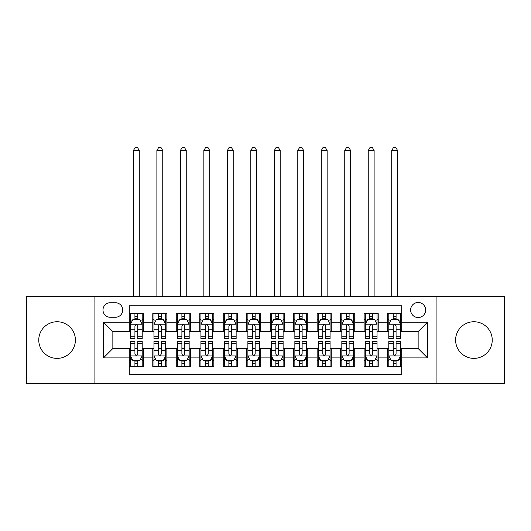 <?xml version="1.0" encoding="UTF-8"?>
<svg xmlns="http://www.w3.org/2000/svg" width="531" height="531" viewBox="0 0 531 531"><rect width="100%" height="100%" fill="white"/><g stroke="black" fill="none" stroke-linecap="round" stroke-linejoin="round"><path stroke-width="0.8" d="M473.917 321.746A18.319 18.319 0 0 0 455.605 340.059A18.319 18.319 0 0 0 473.917 358.379A18.319 18.319 0 0 0 492.237 340.059A18.319 18.319 0 0 0 473.917 321.746M57.082 321.746A18.319 18.319 0 0 0 38.763 340.059A18.319 18.319 0 0 0 57.082 358.379A18.319 18.319 0 0 0 75.395 340.059A18.319 18.319 0 0 0 57.082 321.746M418.149 302.484A7.514 7.514 0 0 0 410.629 310.004A7.514 7.514 0 0 0 418.149 317.518A7.514 7.514 0 0 0 425.663 310.004A7.514 7.514 0 0 0 418.149 302.484M436.933 383.508L504.45 383.508L504.45 296.617L436.933 296.617L436.933 383.508L94.067 383.508L94.067 296.617L26.55 296.617L26.55 383.508L94.067 383.508M401.708 313.642L387.617 313.642L387.617 322.211L378.225 322.211L378.225 331.609L387.617 331.609L387.617 322.211M378.225 322.211L378.225 313.642L364.133 313.642L364.133 322.211L354.741 322.211L354.741 331.609L364.133 331.609L364.133 322.211M354.741 322.211L354.741 313.642L340.65 313.642L340.65 322.211L331.258 322.211L331.258 331.609L340.65 331.609L340.65 322.211M331.258 322.211L331.258 313.642L317.166 313.642L317.166 322.211L307.774 322.211L307.774 331.609L317.166 331.609L317.166 322.211M307.774 322.211L307.774 313.642L293.683 313.642L293.683 322.211L284.284 322.211L284.284 331.609L293.683 331.609L293.683 322.211M284.284 322.211L284.284 313.642L270.199 313.642L270.199 322.211L260.801 322.211L260.801 331.609L270.199 331.609L270.199 322.211M260.801 322.211L260.801 313.642L246.716 313.642L246.716 322.211L237.317 322.211L237.317 331.609L246.716 331.609L246.716 322.211M237.317 322.211L237.317 313.642L223.226 313.642L223.226 322.211L213.834 322.211L213.834 331.609L223.226 331.609L223.226 322.211M213.834 322.211L213.834 313.642L199.742 313.642L199.742 322.211L190.35 322.211L190.35 331.609L199.742 331.609L199.742 322.211M190.35 322.211L190.35 313.642L176.259 313.642L176.259 322.211L166.867 322.211L166.867 331.609L176.259 331.609L176.259 322.211M166.867 322.211L166.867 313.642L152.775 313.642L152.775 331.609L143.383 331.609L143.383 313.642L129.292 313.642M129.292 366.483L143.383 366.483L143.383 348.515L152.775 348.515L152.775 366.483L166.867 366.483L166.867 348.515L176.259 348.515L176.259 357.907L166.867 357.907M176.259 357.907L176.259 366.483L190.35 366.483L190.35 348.515L199.742 348.515L199.742 357.907L190.35 357.907M199.742 357.907L199.742 366.483L213.834 366.483L213.834 348.515L223.226 348.515L223.226 357.907L213.834 357.907M223.226 357.907L223.226 366.483L237.317 366.483L237.317 348.515L246.716 348.515L246.716 357.907L237.317 357.907M246.716 357.907L246.716 366.483L260.801 366.483L260.801 348.515L270.199 348.515L270.199 357.907L260.801 357.907M270.199 357.907L270.199 366.483L284.284 366.483L284.284 348.515L293.683 348.515L293.683 357.907L284.284 357.907M293.683 357.907L293.683 366.483L307.774 366.483L307.774 348.515L317.166 348.515L317.166 357.907L307.774 357.907M317.166 357.907L317.166 366.483L331.258 366.483L331.258 348.515L340.65 348.515L340.65 357.907L331.258 357.907M340.65 357.907L340.65 366.483L354.741 366.483L354.741 348.515L364.133 348.515L364.133 357.907L354.741 357.907M364.133 357.907L364.133 366.483L378.225 366.483L378.225 348.515L387.617 348.515L387.617 357.907L378.225 357.907M110.269 317.279L115.439 317.279A7.281 7.281 0 0 0 122.714 310.004A7.281 7.281 0 0 0 115.439 302.723L110.269 302.723A7.281 7.281 0 0 0 102.987 310.004A7.281 7.281 0 0 0 110.269 317.279M436.933 296.617L94.067 296.617M401.708 322.211L401.708 305.776L129.292 305.776L129.292 331.609L112.851 331.609L112.851 348.515L129.292 348.515L129.292 374.348L401.708 374.348L401.708 348.515L418.149 348.515L418.149 331.609L401.708 331.609L401.708 322.211L427.541 322.211L427.541 357.907L401.708 357.907M129.292 357.907L103.459 357.907L103.459 322.211L129.292 322.211M387.617 357.907L387.617 366.483L401.708 366.483M129.292 319.516L130.467 319.516M134.927 319.516L137.748 319.516M142.208 319.516L143.383 319.516M129.292 331.371L130.467 331.371M134.927 331.371L137.748 331.371M142.208 331.371L143.383 331.371M129.292 348.754L130.467 348.754M134.927 348.754L137.748 348.754M142.208 348.754L143.383 348.754M129.292 360.609L130.467 360.609M134.927 360.609L137.748 360.609M142.208 360.609L143.383 360.609M152.775 331.371L153.95 331.371M158.411 331.371L161.232 331.371M165.692 331.371L166.867 331.371M152.775 319.516L153.95 319.516M158.411 319.516L161.232 319.516M165.692 319.516L166.867 319.516M152.775 348.754L153.95 348.754M158.411 348.754L161.232 348.754M165.692 348.754L166.867 348.754M152.775 360.609L153.95 360.609M158.411 360.609L161.232 360.609M165.692 360.609L166.867 360.609M176.259 348.754L177.434 348.754M181.894 348.754L184.715 348.754M189.175 348.754L190.35 348.754M176.259 360.609L177.434 360.609M181.894 360.609L184.715 360.609M189.175 360.609L190.35 360.609M176.259 319.516L177.434 319.516M181.894 319.516L184.715 319.516M189.175 319.516L190.35 319.516M176.259 331.371L177.434 331.371M181.894 331.371L184.715 331.371M189.175 331.371L190.35 331.371M199.742 348.754L200.917 348.754M205.384 348.754L208.198 348.754M212.659 348.754L213.834 348.754M199.742 360.609L200.917 360.609M205.384 360.609L208.198 360.609M212.659 360.609L213.834 360.609M199.742 319.516L200.917 319.516M205.384 319.516L208.198 319.516M212.659 319.516L213.834 319.516M199.742 331.371L200.917 331.371M205.384 331.371L208.198 331.371M212.659 331.371L213.834 331.371M223.226 348.754L224.401 348.754M228.868 348.754L231.682 348.754M236.142 348.754L237.317 348.754M223.226 360.609L224.401 360.609M228.868 360.609L231.682 360.609M236.142 360.609L237.317 360.609M223.226 319.516L224.401 319.516M228.868 319.516L231.682 319.516M236.142 319.516L237.317 319.516M223.226 331.371L224.401 331.371M228.868 331.371L231.682 331.371M236.142 331.371L237.317 331.371M246.716 348.754L247.884 348.754M252.351 348.754L255.165 348.754M259.626 348.754L260.801 348.754M246.716 360.609L247.884 360.609M252.351 360.609L255.165 360.609M259.626 360.609L260.801 360.609M246.716 319.516L247.884 319.516M252.351 319.516L255.165 319.516M259.626 319.516L260.801 319.516M246.716 331.371L247.884 331.371M252.351 331.371L255.165 331.371M259.626 331.371L260.801 331.371M270.199 348.754L271.374 348.754M275.835 348.754L278.649 348.754M283.116 348.754L284.284 348.754M270.199 360.609L271.374 360.609M275.835 360.609L278.649 360.609M283.116 360.609L284.284 360.609M270.199 319.516L271.374 319.516M275.835 319.516L278.649 319.516M283.116 319.516L284.284 319.516M270.199 331.371L271.374 331.371M275.835 331.371L278.649 331.371M283.116 331.371L284.284 331.371M293.683 348.754L294.858 348.754M299.318 348.754L302.132 348.754M306.599 348.754L307.774 348.754M293.683 360.609L294.858 360.609M299.318 360.609L302.132 360.609M306.599 360.609L307.774 360.609M293.683 319.516L294.858 319.516M299.318 319.516L302.132 319.516M306.599 319.516L307.774 319.516M293.683 331.371L294.858 331.371M299.318 331.371L302.132 331.371M306.599 331.371L307.774 331.371M317.166 348.754L318.341 348.754M322.802 348.754L325.616 348.754M330.083 348.754L331.258 348.754M317.166 360.609L318.341 360.609M322.802 360.609L325.616 360.609M330.083 360.609L331.258 360.609M317.166 319.516L318.341 319.516M322.802 319.516L325.616 319.516M330.083 319.516L331.258 319.516M317.166 331.371L318.341 331.371M322.802 331.371L325.616 331.371M330.083 331.371L331.258 331.371M340.65 348.754L341.825 348.754M346.285 348.754L349.106 348.754M353.566 348.754L354.741 348.754M340.65 360.609L341.825 360.609M346.285 360.609L349.106 360.609M353.566 360.609L354.741 360.609M340.65 319.516L341.825 319.516M346.285 319.516L349.106 319.516M353.566 319.516L354.741 319.516M340.65 331.371L341.825 331.371M346.285 331.371L349.106 331.371M353.566 331.371L354.741 331.371M364.133 348.754L365.308 348.754M369.768 348.754L372.589 348.754M377.05 348.754L378.225 348.754M364.133 360.609L365.308 360.609M369.768 360.609L372.589 360.609M377.05 360.609L378.225 360.609M364.133 319.516L365.308 319.516M369.768 319.516L372.589 319.516M377.05 319.516L378.225 319.516M364.133 331.371L365.308 331.371M369.768 331.371L372.589 331.371M377.05 331.371L378.225 331.371M387.617 348.754L388.792 348.754M393.252 348.754L396.073 348.754M400.533 348.754L401.708 348.754M387.617 360.609L388.792 360.609M393.252 360.609L396.073 360.609M400.533 360.609L401.708 360.609M387.617 319.516L388.792 319.516M393.252 319.516L396.073 319.516M400.533 319.516L401.708 319.516M387.617 331.371L388.792 331.371M393.252 331.371L396.073 331.371M400.533 331.371L401.708 331.371M112.851 331.609L103.459 322.211M112.851 348.515L103.459 357.907M427.541 322.211L418.149 331.609M427.541 357.907L418.149 348.515M137.748 316.695L134.927 316.695M142.208 336.74L137.748 336.74L137.748 338.652L142.208 338.652L142.208 324.328L139.859 319.629L132.816 319.629L130.467 324.328L130.467 338.652L134.927 338.652L134.927 336.74L130.467 336.74M130.467 324.328L130.467 313.642M142.208 324.328L142.208 313.642M134.927 319.629L134.927 313.642M137.748 313.642L137.748 319.629M137.748 336.74L137.748 326.087C136.806 324.282 135.87 324.282 134.927 326.087L134.927 336.74M139.275 296.617L139.275 150.545L133.4 150.545L133.4 296.617M133.4 150.545L135.166 147.492L137.509 147.492L139.275 150.545M134.927 363.43L137.748 363.43M130.467 343.384L134.927 343.384L134.927 341.473L130.467 341.473L130.467 355.797L132.816 360.496L139.859 360.496L142.208 355.797L142.208 341.473L137.748 341.473L137.748 343.384L142.208 343.384M142.208 355.797L142.208 366.483M130.467 355.797L130.467 366.483M137.748 360.496L137.748 366.483M134.927 366.483L134.927 360.496M134.927 343.384L134.927 354.038C135.87 355.843 136.806 355.843 137.748 354.038L137.748 343.384M161.232 316.695L158.411 316.695M165.692 336.74L161.232 336.74L161.232 338.652L165.692 338.652L165.692 324.328L163.342 319.629L156.3 319.629L153.95 324.328L153.95 338.652L158.411 338.652L158.411 336.74L153.95 336.74M153.95 324.328L153.95 313.642M165.692 324.328L165.692 313.642M158.411 319.629L158.411 313.642M161.232 313.642L161.232 319.629M161.232 336.74L161.232 326.087C160.296 324.282 159.353 324.282 158.411 326.087L158.411 336.74M162.758 296.617L162.758 150.545L156.884 150.545L156.884 296.617M156.884 150.545L158.65 147.492L160.999 147.492L162.758 150.545M184.715 316.695L181.894 316.695M189.175 336.74L184.715 336.74L184.715 338.652L189.175 338.652L189.175 324.328L186.826 319.629L179.783 319.629L177.434 324.328L177.434 338.652L181.894 338.652L181.894 336.74L177.434 336.74M177.434 324.328L177.434 313.642M189.175 324.328L189.175 313.642M181.894 319.629L181.894 313.642M184.715 313.642L184.715 319.629M184.715 336.74L184.715 326.087C183.779 324.282 182.837 324.282 181.894 326.087L181.894 336.74M186.242 296.617L186.242 150.545L180.367 150.545L180.367 296.617M180.367 150.545L182.133 147.492L184.483 147.492L186.242 150.545M208.198 316.695L205.384 316.695M212.659 336.74L208.198 336.74L208.198 338.652L212.659 338.652L212.659 324.328L210.316 319.629L203.267 319.629L200.917 324.328L200.917 338.652L205.384 338.652L205.384 336.74L200.917 336.74M200.917 324.328L200.917 313.642M212.659 324.328L212.659 313.642M205.384 319.629L205.384 313.642M208.198 313.642L208.198 319.629M208.198 336.74L208.198 326.087C207.263 324.282 206.32 324.282 205.384 326.087L205.384 336.74M209.725 296.617L209.725 150.545L203.858 150.545L203.858 296.617M203.858 150.545L205.616 147.492L207.966 147.492L209.725 150.545M231.682 316.695L228.868 316.695M236.142 336.74L231.682 336.74L231.682 338.652L236.142 338.652L236.142 324.328L233.799 319.629L226.75 319.629L224.401 324.328L224.401 338.652L228.868 338.652L228.868 336.74L224.401 336.74M224.401 324.328L224.401 313.642M236.142 324.328L236.142 313.642M228.868 319.629L228.868 313.642M231.682 313.642L231.682 319.629M231.682 336.74L231.682 326.087C230.746 324.282 229.804 324.282 228.868 326.087L228.868 336.74M233.209 296.617L233.209 150.545L227.341 150.545L227.341 296.617M227.341 150.545L229.1 147.492L231.45 147.492L233.209 150.545M158.411 363.43L161.232 363.43M153.95 343.384L158.411 343.384L158.411 341.473L153.95 341.473L153.95 355.797L156.3 360.496L163.342 360.496L165.692 355.797L165.692 341.473L161.232 341.473L161.232 343.384L165.692 343.384M165.692 355.797L165.692 366.483M153.95 355.797L153.95 366.483M161.232 360.496L161.232 366.483M158.411 366.483L158.411 360.496M158.411 343.384L158.411 354.038C159.353 355.843 160.289 355.843 161.232 354.038L161.232 343.384M181.894 363.43L184.715 363.43M177.434 343.384L181.894 343.384L181.894 341.473L177.434 341.473L177.434 355.797L179.783 360.496L186.826 360.496L189.175 355.797L189.175 341.473L184.715 341.473L184.715 343.384L189.175 343.384M189.175 355.797L189.175 366.483M177.434 355.797L177.434 366.483M184.715 360.496L184.715 366.483M181.894 366.483L181.894 360.496M181.894 343.384L181.894 354.038C182.837 355.843 183.772 355.843 184.715 354.038L184.715 343.384M205.384 363.43L208.198 363.43M200.917 343.384L205.384 343.384L205.384 341.473L200.917 341.473L200.917 355.797L203.267 360.496L210.316 360.496L212.659 355.797L212.659 341.473L208.198 341.473L208.198 343.384L212.659 343.384M212.659 355.797L212.659 366.483M200.917 355.797L200.917 366.483M208.198 360.496L208.198 366.483M205.384 366.483L205.384 360.496M205.384 343.384L205.384 354.038C206.32 355.843 207.256 355.843 208.198 354.038L208.198 343.384M228.868 363.43L231.682 363.43M224.401 343.384L228.868 343.384L228.868 341.473L224.401 341.473L224.401 355.797L226.75 360.496L233.799 360.496L236.142 355.797L236.142 341.473L231.682 341.473L231.682 343.384L236.142 343.384M236.142 355.797L236.142 366.483M224.401 355.797L224.401 366.483M231.682 360.496L231.682 366.483M228.868 366.483L228.868 360.496M228.868 343.384L228.868 354.038C229.804 355.843 230.739 355.843 231.682 354.038L231.682 343.384M255.165 316.695L252.351 316.695M259.626 336.74L255.165 336.74L255.165 338.652L259.626 338.652L259.626 324.328L257.283 319.629L250.234 319.629L247.884 324.328L247.884 338.652L252.351 338.652L252.351 336.74L247.884 336.74M247.884 324.328L247.884 313.642M259.626 324.328L259.626 313.642M252.351 319.629L252.351 313.642M255.165 313.642L255.165 319.629M255.165 336.74L255.165 326.087C254.23 324.282 253.287 324.282 252.351 326.087L252.351 336.74M256.692 296.617L256.692 150.545L250.824 150.545L250.824 296.617M250.824 150.545L252.583 147.492L254.933 147.492L256.692 150.545M252.351 363.43L255.165 363.43M247.884 343.384L252.351 343.384L252.351 341.473L247.884 341.473L247.884 355.797L250.234 360.496L257.283 360.496L259.626 355.797L259.626 341.473L255.165 341.473L255.165 343.384L259.626 343.384M259.626 355.797L259.626 366.483M247.884 355.797L247.884 366.483M255.165 360.496L255.165 366.483M252.351 366.483L252.351 360.496M252.351 343.384L252.351 354.038C253.287 355.843 254.23 355.843 255.165 354.038L255.165 343.384M278.649 316.695L275.835 316.695M283.116 336.74L278.649 336.74L278.649 338.652L283.116 338.652L283.116 324.328L280.766 319.629L273.717 319.629L271.374 324.328L271.374 338.652L275.835 338.652L275.835 336.74L271.374 336.74M271.374 324.328L271.374 313.642M283.116 324.328L283.116 313.642M275.835 319.629L275.835 313.642M278.649 313.642L278.649 319.629M278.649 336.74L278.649 326.087C277.713 324.282 276.77 324.282 275.835 326.087L275.835 336.74M280.176 296.617L280.176 150.545L274.308 150.545L274.308 296.617M274.308 150.545L276.067 147.492L278.417 147.492L280.176 150.545M275.835 363.43L278.649 363.43M271.374 343.384L275.835 343.384L275.835 341.473L271.374 341.473L271.374 355.797L273.717 360.496L280.766 360.496L283.116 355.797L283.116 341.473L278.649 341.473L278.649 343.384L283.116 343.384M283.116 355.797L283.116 366.483M271.374 355.797L271.374 366.483M278.649 360.496L278.649 366.483M275.835 366.483L275.835 360.496M275.835 343.384L275.835 354.038C276.77 355.843 277.713 355.843 278.649 354.038L278.649 343.384M302.132 316.695L299.318 316.695M306.599 336.74L302.132 336.74L302.132 338.652L306.599 338.652L306.599 324.328L304.25 319.629L297.201 319.629L294.858 324.328L294.858 338.652L299.318 338.652L299.318 336.74L294.858 336.74M294.858 324.328L294.858 313.642M306.599 324.328L306.599 313.642M299.318 319.629L299.318 313.642M302.132 313.642L302.132 319.629M302.132 336.74L302.132 326.087C301.196 324.282 300.261 324.282 299.318 326.087L299.318 336.74M303.659 296.617L303.659 150.545L297.791 150.545L297.791 296.617M297.791 150.545L299.55 147.492L301.9 147.492L303.659 150.545M299.318 363.43L302.132 363.43M294.858 343.384L299.318 343.384L299.318 341.473L294.858 341.473L294.858 355.797L297.201 360.496L304.25 360.496L306.599 355.797L306.599 341.473L302.132 341.473L302.132 343.384L306.599 343.384M306.599 355.797L306.599 366.483M294.858 355.797L294.858 366.483M302.132 360.496L302.132 366.483M299.318 366.483L299.318 360.496M299.318 343.384L299.318 354.038C300.254 355.843 301.196 355.843 302.132 354.038L302.132 343.384M325.616 316.695L322.802 316.695M330.083 336.74L325.616 336.74L325.616 338.652L330.083 338.652L330.083 324.328L327.733 319.629L320.684 319.629L318.341 324.328L318.341 338.652L322.802 338.652L322.802 336.74L318.341 336.74M318.341 324.328L318.341 313.642M330.083 324.328L330.083 313.642M322.802 319.629L322.802 313.642M325.616 313.642L325.616 319.629M325.616 336.74L325.616 326.087C324.68 324.282 323.744 324.282 322.802 326.087L322.802 336.74M327.142 296.617L327.142 150.545L321.275 150.545L321.275 296.617M321.275 150.545L323.034 147.492L325.384 147.492L327.142 150.545M322.802 363.43L325.616 363.43M318.341 343.384L322.802 343.384L322.802 341.473L318.341 341.473L318.341 355.797L320.684 360.496L327.733 360.496L330.083 355.797L330.083 341.473L325.616 341.473L325.616 343.384L330.083 343.384M330.083 355.797L330.083 366.483M318.341 355.797L318.341 366.483M325.616 360.496L325.616 366.483M322.802 366.483L322.802 360.496M322.802 343.384L322.802 354.038C323.737 355.843 324.68 355.843 325.616 354.038L325.616 343.384M349.106 316.695L346.285 316.695M353.566 336.74L349.106 336.74L349.106 338.652L353.566 338.652L353.566 324.328L351.217 319.629L344.174 319.629L341.825 324.328L341.825 338.652L346.285 338.652L346.285 336.74L341.825 336.74M341.825 324.328L341.825 313.642M353.566 324.328L353.566 313.642M346.285 319.629L346.285 313.642M349.106 313.642L349.106 319.629M349.106 336.74L349.106 326.087C348.163 324.282 347.228 324.282 346.285 326.087L346.285 336.74M350.633 296.617L350.633 150.545L344.758 150.545L344.758 296.617M344.758 150.545L346.517 147.492L348.867 147.492L350.633 150.545M372.589 316.695L369.768 316.695M377.05 336.74L372.589 336.74L372.589 338.652L377.05 338.652L377.05 324.328L374.7 319.629L367.658 319.629L365.308 324.328L365.308 338.652L369.768 338.652L369.768 336.74L365.308 336.74M365.308 324.328L365.308 313.642M377.05 324.328L377.05 313.642M369.768 319.629L369.768 313.642M372.589 313.642L372.589 319.629M372.589 336.74L372.589 326.087C371.647 324.282 370.711 324.282 369.768 326.087L369.768 336.74M374.116 296.617L374.116 150.545L368.242 150.545L368.242 296.617M368.242 150.545L370.001 147.492L372.35 147.492L374.116 150.545M346.285 363.43L349.106 363.43M341.825 343.384L346.285 343.384L346.285 341.473L341.825 341.473L341.825 355.797L344.174 360.496L351.217 360.496L353.566 355.797L353.566 341.473L349.106 341.473L349.106 343.384L353.566 343.384M353.566 355.797L353.566 366.483M341.825 355.797L341.825 366.483M349.106 360.496L349.106 366.483M346.285 366.483L346.285 360.496M346.285 343.384L346.285 354.038C347.221 355.843 348.163 355.843 349.106 354.038L349.106 343.384M369.768 363.43L372.589 363.43M365.308 343.384L369.768 343.384L369.768 341.473L365.308 341.473L365.308 355.797L367.658 360.496L374.7 360.496L377.05 355.797L377.05 341.473L372.589 341.473L372.589 343.384L377.05 343.384M377.05 355.797L377.05 366.483M365.308 355.797L365.308 366.483M372.589 360.496L372.589 366.483M369.768 366.483L369.768 360.496M369.768 343.384L369.768 354.038C370.704 355.843 371.647 355.843 372.589 354.038L372.589 343.384M396.073 316.695L393.252 316.695M400.533 336.74L396.073 336.74L396.073 338.652L400.533 338.652L400.533 324.328L398.184 319.629L391.141 319.629L388.792 324.328L388.792 338.652L393.252 338.652L393.252 336.74L388.792 336.74M388.792 324.328L388.792 313.642M400.533 324.328L400.533 313.642M393.252 319.629L393.252 313.642M396.073 313.642L396.073 319.629M396.073 336.74L396.073 326.087C395.13 324.282 394.194 324.282 393.252 326.087L393.252 336.74M397.6 296.617L397.6 150.545L391.725 150.545L391.725 296.617M391.725 150.545L393.491 147.492L395.834 147.492L397.6 150.545M393.252 363.43L396.073 363.43M388.792 343.384L393.252 343.384L393.252 341.473L388.792 341.473L388.792 355.797L391.141 360.496L398.184 360.496L400.533 355.797L400.533 341.473L396.073 341.473L396.073 343.384L400.533 343.384M400.533 355.797L400.533 366.483M388.792 355.797L388.792 366.483M396.073 360.496L396.073 366.483M393.252 366.483L393.252 360.496M393.252 343.384L393.252 354.038C394.194 355.843 395.13 355.843 396.073 354.038L396.073 343.384M152.775 357.907L143.383 357.907M152.775 322.211L143.383 322.211M142.149 324.209L130.526 324.209M130.467 320.923L132.166 320.923M140.509 320.923L142.208 320.923M134.927 329.771L130.467 329.771M142.208 329.771L137.748 329.771M137.748 318.188L134.927 318.188M130.526 355.916L142.149 355.916M142.208 359.202L140.509 359.202M132.166 359.202L130.467 359.202M137.748 350.354L142.208 350.354M130.467 350.354L134.927 350.354M134.927 361.936L137.748 361.936M165.632 324.209L154.01 324.209M153.95 320.923L155.656 320.923M163.993 320.923L165.692 320.923M158.411 329.771L153.95 329.771M165.692 329.771L161.232 329.771M161.232 318.188L158.411 318.188M189.116 324.209L177.493 324.209M177.434 320.923L179.139 320.923M187.476 320.923L189.175 320.923M181.894 329.771L177.434 329.771M189.175 329.771L184.715 329.771M184.715 318.188L181.894 318.188M212.599 324.209L200.977 324.209M200.917 320.923L202.623 320.923M210.96 320.923L212.659 320.923M205.384 329.771L200.917 329.771M212.659 329.771L208.198 329.771M208.198 318.188L205.384 318.188M236.089 324.209L224.46 324.209M224.401 320.923L226.106 320.923M234.443 320.923L236.142 320.923M228.868 329.771L224.401 329.771M236.142 329.771L231.682 329.771M231.682 318.188L228.868 318.188M154.01 355.916L165.632 355.916M165.692 359.202L163.993 359.202M155.656 359.202L153.95 359.202M161.232 350.354L165.692 350.354M153.95 350.354L158.411 350.354M158.411 361.936L161.232 361.936M177.493 355.916L189.116 355.916M189.175 359.202L187.476 359.202M179.139 359.202L177.434 359.202M184.715 350.354L189.175 350.354M177.434 350.354L181.894 350.354M181.894 361.936L184.715 361.936M200.977 355.916L212.599 355.916M212.659 359.202L210.96 359.202M202.623 359.202L200.917 359.202M208.198 350.354L212.659 350.354M200.917 350.354L205.384 350.354M205.384 361.936L208.198 361.936M224.46 355.916L236.089 355.916M236.142 359.202L234.443 359.202M226.106 359.202L224.401 359.202M231.682 350.354L236.142 350.354M224.401 350.354L228.868 350.354M228.868 361.936L231.682 361.936M259.573 324.209L247.944 324.209M247.884 320.923L249.59 320.923M257.927 320.923L259.626 320.923M252.351 329.771L247.884 329.771M259.626 329.771L255.165 329.771M255.165 318.188L252.351 318.188M247.944 355.916L259.573 355.916M259.626 359.202L257.927 359.202M249.59 359.202L247.884 359.202M255.165 350.354L259.626 350.354M247.884 350.354L252.351 350.354M252.351 361.936L255.165 361.936M283.056 324.209L271.427 324.209M271.374 320.923L273.073 320.923M281.41 320.923L283.116 320.923M275.835 329.771L271.374 329.771M283.116 329.771L278.649 329.771M278.649 318.188L275.835 318.188M271.427 355.916L283.056 355.916M283.116 359.202L281.41 359.202M273.073 359.202L271.374 359.202M278.649 350.354L283.116 350.354M271.374 350.354L275.835 350.354M275.835 361.936L278.649 361.936M306.54 324.209L294.911 324.209M294.858 320.923L296.557 320.923M304.894 320.923L306.599 320.923M299.318 329.771L294.858 329.771M306.599 329.771L302.132 329.771M302.132 318.188L299.318 318.188M294.911 355.916L306.54 355.916M306.599 359.202L304.894 359.202M296.557 359.202L294.858 359.202M302.132 350.354L306.599 350.354M294.858 350.354L299.318 350.354M299.318 361.936L302.132 361.936M330.023 324.209L318.401 324.209M318.341 320.923L320.04 320.923M328.377 320.923L330.083 320.923M322.802 329.771L318.341 329.771M330.083 329.771L325.616 329.771M325.616 318.188L322.802 318.188M318.401 355.916L330.023 355.916M330.083 359.202L328.377 359.202M320.04 359.202L318.341 359.202M325.616 350.354L330.083 350.354M318.341 350.354L322.802 350.354M322.802 361.936L325.616 361.936M353.507 324.209L341.884 324.209M341.825 320.923L343.524 320.923M351.861 320.923L353.566 320.923M346.285 329.771L341.825 329.771M353.566 329.771L349.106 329.771M349.106 318.188L346.285 318.188M376.99 324.209L365.368 324.209M365.308 320.923L367.007 320.923M375.344 320.923L377.05 320.923M369.768 329.771L365.308 329.771M377.05 329.771L372.589 329.771M372.589 318.188L369.768 318.188M341.884 355.916L353.507 355.916M353.566 359.202L351.861 359.202M343.524 359.202L341.825 359.202M349.106 350.354L353.566 350.354M341.825 350.354L346.285 350.354M346.285 361.936L349.106 361.936M365.368 355.916L376.99 355.916M377.05 359.202L375.344 359.202M367.007 359.202L365.308 359.202M372.589 350.354L377.05 350.354M365.308 350.354L369.768 350.354M369.768 361.936L372.589 361.936M400.474 324.209L388.851 324.209M388.792 320.923L390.491 320.923M398.834 320.923L400.533 320.923M393.252 329.771L388.792 329.771M400.533 329.771L396.073 329.771M396.073 318.188L393.252 318.188M388.851 355.916L400.474 355.916M400.533 359.202L398.834 359.202M390.491 359.202L388.792 359.202M396.073 350.354L400.533 350.354M388.792 350.354L393.252 350.354M393.252 361.936L396.073 361.936"/></g></svg>
